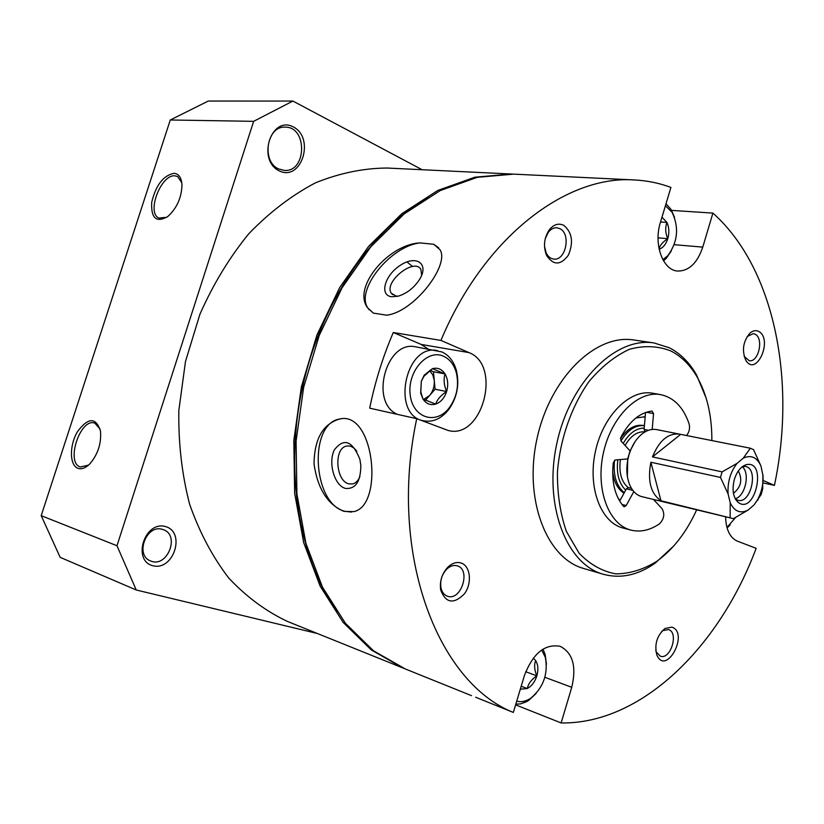 <?xml version="1.0" encoding="UTF-8"?>
<svg xmlns="http://www.w3.org/2000/svg" width="824" height="824" viewBox="0 0 824 824"><rect width="100%" height="100%" fill="white"/><g stroke="black" fill="none" stroke-linecap="round" stroke-linejoin="round"><path stroke-width="1.24" d="M620.142 500.24L618.309 498.654M636.004 417.912L645.171 416.81M533.303 658.108L535.641 660.539C538.134 664.649 538.536 669.768 536.857 675.876C534.385 670.046 533.983 664.937 535.641 660.539M521.201 686.238L527.236 688.555C528.38 683.559 531.583 679.326 536.857 675.876C534.9 681.922 531.686 686.145 527.236 688.555L520.315 689.194M421.311 381.275L424.236 375.126L432.404 368.668L423.958 376.259L421.311 381.275L420.827 391.977L423 399.084L420.662 393.13L421.311 381.275M445.022 373.911L432.404 368.668C437.596 367.329 441.808 369.08 445.022 373.911C447.947 379.05 448.483 384.921 446.618 391.524C443.971 385.302 443.436 379.421 445.022 373.911L433.455 371.727L435.082 389.216L425.421 400.279M435.7 404.1C430.54 405.542 426.307 403.873 423 399.084L435.7 404.1C437.214 399.486 440.861 395.293 446.618 391.524C444.445 398.013 440.809 402.205 435.7 404.1M661.981 217.155L666.966 222.47C669.15 227.373 669.428 232.77 667.801 238.661C665.339 233.141 665.061 227.743 666.966 222.47L660.529 221.996M659.056 248.786C659.983 245.222 662.898 241.844 667.801 238.661C665.988 244.285 663.104 247.808 659.149 249.229M726.428 516.988L725.594 517.565M674.207 244.677L702.769 247.118L712.904 213.097L671.622 210.398M712.904 213.097C774.848 268.264 796.478 381.121 774.436 485.367L763.261 482.957M725.584 516.782C726.006 529.636 729.94 537.753 737.367 541.141L756.144 548.321C719.321 647.087 641.319 724.172 561.144 722.957L515.608 704.86M475.654 697.248L513.342 712.43C437.173 682.282 388.011 553.059 416.728 418.685L369.698 408.168C375.064 381.842 382.933 356.627 393.285 332.515L421.177 344.432L428.15 349.016M421.177 344.432L468.959 352.6L440.933 340.415L393.285 332.515M440.933 340.415C484.1 237.065 566.243 174.987 634.511 179.962C647.18 180.611 659.313 183.093 670.911 187.419L660.405 222.428C653.35 244.295 662.887 270.375 677.668 271.055C688.967 271.086 697.331 263.103 702.769 247.118M634.511 179.962L513.754 174.132L477.271 177.325L440.222 190.581L404.203 213.88L370.924 246.664L342.094 287.751L319.248 335.409L303.634 387.383L296.084 441.128L296.908 493.978L305.91 543.356L322.431 587.049L345.4 623.274L373.509 650.806L405.315 668.964L471.503 695.652M433.723 244.275L420.106 242.915C388.774 244.028 351.704 287.586 367.792 308.001L373.354 313.12L386.744 315.19C414.338 311.853 450.131 264.607 439.964 249.693L433.723 244.275L438.687 247.818M343.948 511.374L353.692 511.642C384.221 505.823 374.281 409.662 339.231 419.107C322.709 424.236 314.315 439.202 314.037 464.005C317.642 488.745 327.612 504.535 343.948 511.374M763.312 480.536L774.436 485.367M468.959 352.6C502.259 365.073 482.359 440.047 448.194 430.478L416.728 418.685M544.86 677.287L571.753 687.298C576.676 666.513 572.814 652.855 560.155 646.315C544.849 643.585 532.922 653.38 524.363 675.69L513.342 712.43M571.753 687.298L561.144 722.957M758.729 331.444C773.437 339.169 756.381 377.639 745.833 360.346C741.651 350.468 743.052 341.373 750.046 333.051C753.002 330.548 755.896 330.012 758.729 331.444M460.843 562.926C470.473 565.625 472.42 583.248 464.365 593.898C453.694 604.507 445.805 603.22 440.696 590.036C439.501 581.054 442.014 573.308 448.235 566.799C452.397 563.06 456.599 561.772 460.843 562.926M563.771 225.343C572.186 232.409 573.71 242.369 568.354 255.203C560.639 265.472 553.388 265.555 546.611 255.461C543.15 246.613 543.995 238.136 549.144 230.04C553.625 224.427 558.507 222.861 563.771 225.343M671.9 627.136C689.503 632.986 666.132 676.566 656.841 654.987C654.225 644.419 656.934 635.582 664.968 628.496L671.9 627.136M673.754 545.952L655.286 563.049C638.013 575.214 620.688 578.953 603.302 574.266L583.701 568.498C546.374 558.322 523.539 499.076 537.032 438.533C550.092 377.886 595.608 333.627 633.78 339.993L653.999 342.949L669.284 347.759C680.284 353.383 689.358 362.416 696.517 374.879L706.147 398.126M317.333 633.491L136.248 589.994L60.162 557.343L41.2 515.659L170.28 119.985L208.287 101.043L292.901 101.053L422.104 169.713M136.248 589.994L116.977 545.745L41.2 515.659M174.091 173.308C163.368 175.419 155.911 185.05 151.729 202.21C150.885 218.206 156.2 223.005 167.663 216.64C176.748 208.4 181.527 197.884 181.991 185.091C181.527 177.799 178.89 173.864 174.091 173.308M78.136 468.392C69.422 465.673 69.216 445.228 77.569 431.508C88.292 417.274 95.934 417.129 100.497 431.065C101.486 443.291 97.984 454.168 90.001 463.696C85.778 467.95 81.834 469.515 78.136 468.392M116.977 545.745L253.648 121.334L170.28 119.985M253.648 121.334L292.901 101.053M279.264 170.898C301.399 181.877 315.334 138.092 293.334 126.927C271.127 115.061 256.635 160.144 279.264 170.898M165.47 526.557C186.09 532.077 173.637 571.176 152.924 565.758C131.809 560.639 144.705 520.511 165.47 526.557M88.518 465.117L80.402 466.992C65.323 462.944 80.361 417.387 94.832 423.145L100.116 429.119M181.785 182.732L177.696 176.604L175.038 175.852C161.092 173.916 146.178 212.891 158.898 218.051L166.788 217.289M162.359 529.358L163.276 529.647C180.415 535.126 167.179 568.323 150.71 560.979C134.58 555.51 146.25 523.971 162.359 529.358M278.677 168.951L284.218 170.413C306.59 172.607 307.805 126.731 285.248 127.154C266.76 125.609 261.126 161.628 278.677 168.951M404.193 668.501L287.772 621.574C266.265 611.501 246.613 597.019 228.825 578.129C212.51 556.88 199.418 532.18 189.572 504.051C181.898 474.387 178.324 443.178 178.839 410.445L185.482 361.499L199.923 314.253C213.138 284.301 229.443 257.459 248.817 233.717C269.52 212.283 291.737 195.319 315.448 182.835C339.509 173.122 363.415 168.189 387.156 168.034L512.538 174.08M403.06 668.058L371.264 649.909L343.155 622.408L320.186 586.225L303.665 542.594L294.652 493.288L293.818 440.541L301.357 386.889L316.941 334.997L339.766 287.432L368.575 246.417L401.824 213.694L437.812 190.437L474.851 177.201L511.323 174.018M336.964 611.923C298.844 557.951 284.218 470.957 302.521 387.146C320.948 303.356 370.615 230.442 427.811 197.369M696.661 509.829C686.557 532.108 673.342 549.217 657.016 561.165C643.482 569.559 629.742 573.792 615.796 573.865C602.179 571.341 589.953 564.471 579.138 553.254L566.315 531.284C560.186 513.393 557.23 493.555 557.446 471.792C560.166 438.728 571.516 406.376 588.995 381.543C601.541 366.639 615.054 355.875 629.536 349.263C644.049 345.328 657.768 345.874 670.726 350.9C681.448 356.359 690.316 365.166 697.31 377.32C707.146 395.015 711.998 416.11 711.854 440.593M603.302 574.266C565.995 564.121 543.284 504.237 556.952 442.9C570.177 381.471 615.858 336.563 653.999 342.949M351.539 512.085L344.659 511.271C312.337 503.546 308.269 422.733 340.147 418.973L340.539 418.911M345.4 488.416C334.4 485.532 327.901 462.686 334.338 449.873C343.855 437.637 352.363 440.747 359.861 459.226L360.84 465.375C360.696 481.607 355.556 489.281 345.4 488.416M359.882 476.653C358.183 480.701 355.783 483.132 352.682 483.946L348.84 483.843C335.595 481.031 333.679 447.793 346.688 446.072C350.365 445.454 353.743 447.185 356.823 451.274M369.327 309.937L368.173 308.433C354.639 290.728 390.452 245.954 420.106 242.915M391.575 296.753C378.947 295.25 384.942 274.886 400.536 265.173C416.027 254.894 428.974 263.33 420.055 278.636C414.554 287.442 407.262 293.303 398.167 296.197L391.575 296.753M398.332 296.146L396.117 296.074L391.297 293.22C383.325 282.261 414.462 257.17 420.889 269.448L421.672 275.288M661.518 631.606L662.774 630.648L668.429 629.567C679.151 632.286 670.602 660.261 660.281 656.161L656.254 651.928L655.76 650.394M545.241 238.703L548.187 232.481C550.71 229.165 553.615 227.599 556.87 227.774L559.949 228.701C571.289 233.975 565.738 261.084 553.738 259.076C550.504 258.654 547.981 256.594 546.147 252.896L544.489 246.273M457.124 565.789L457.238 565.82C471.349 569.549 461.007 601.582 447.391 596.195C444.033 594.928 441.87 592.054 440.922 587.574C439.964 580.364 441.983 574.143 446.979 568.921C450.316 565.913 453.705 564.873 457.124 565.789M747.152 336.501L753.321 333.638L755.124 334.225C764.064 338.303 758.533 362.766 749.14 360.685L744.103 356.246M397.477 414.379C369.204 402.648 386.24 339.663 415.667 346.853L441.922 351.941C448.926 355.165 453.746 361.303 456.372 370.357C459.679 384.695 457.062 397.838 448.524 409.806C441.18 418.798 432.878 422.465 423.608 420.817C390.761 415.523 405.13 343.011 437.544 350.643M735.502 517.596L726.953 527.484M730.136 524.909L727.098 527.999M443.405 356.184C449.647 359.037 453.942 364.496 456.28 372.561C459.226 385.344 456.898 397.065 449.286 407.746C436.164 425.339 412.731 418.17 410.208 394.881C407.046 371.779 427.213 348.655 443.405 356.184M541.677 650.002L545.344 657.367C548.31 673.826 543.48 687.422 530.852 698.155C525.99 701.389 521.293 702.388 516.73 701.131M542.985 649.127L545.169 654.493L546.446 664.278M536.053 693.561L528.895 700.256L526.114 701.914L520.449 703.912L515.824 704.149M665.401 205.773L672.054 212.221C679.223 227.455 677.802 241.947 667.801 255.718L662.898 259.704M666.008 203.755L671.055 209.461L674.547 217.423M671.261 251.021L666.297 258.262L663.547 260.858M658.057 237.858L667.801 238.661M429.634 370.635L432.775 374.827L434.269 380.482C434.65 386.24 433.105 391.225 429.654 395.427L423.649 399.434M430.056 370.326L433.455 371.727M435.082 389.216L446.618 391.524M525.722 671.715L536.857 675.876M406.974 261.908L412.525 266.512M620.369 459.565C618.773 472.389 621.368 481.731 628.146 487.592M645.542 412.494L644.09 429.428L645.099 431.858C637.405 431.209 630.731 435.742 625.076 445.465M634.944 441.87L630.082 450.934L627.692 458.927L627.363 476.447M737.078 463.356L722.123 471.884L720.495 477.446L728.107 494.009L730.219 502.784C734.442 511.477 740.395 513.908 748.099 510.087L754.176 504.793L757.987 499.025C761.685 491.784 763.364 484.11 763.034 475.984L760.954 466.013C756.947 457.227 751.055 454.611 743.279 458.154L737.078 463.356C730.383 471.977 727.386 482.195 728.107 494.009M754.176 504.793L761.077 494.627L762.653 489.219L762.942 474.706M760.954 466.013L753.558 449.677L750.365 448.225L743.279 458.154M645.13 417.232L643.781 416.707M612.654 471.668C613.921 482.03 617.712 489.199 624.015 493.174M644.409 425.668L643.441 425.472C634.985 424.226 627.322 428.624 620.451 438.656M614.519 460.328C613.056 475.252 616.311 486.036 624.304 492.659M644.409 425.689C635.531 424.854 627.713 429.943 620.946 440.953M617.835 459.792C616.218 473.285 618.834 483.4 625.694 490.126M644.214 428.078C636.097 428.15 629.103 433.28 623.232 443.446M722.123 471.884L652.464 456.908C659.107 440.655 668.048 433.053 679.285 434.083L656.676 429.603C651.496 428.665 646.346 430.334 641.237 434.608C635.747 439.439 631.689 446.124 629.052 454.663C625.838 466.25 626.168 476.591 630.041 485.666C632.904 491.691 636.88 495.368 641.978 496.676L733.401 518.657L748.099 510.087M660.961 500.755L650.878 462.243C647.365 480.845 650.733 493.689 660.961 500.755L733.401 518.657M650.878 462.243L720.495 477.446M679.285 434.083L750.365 448.225M730.219 502.784L730.146 517.369M734.359 479.424C731.887 489.456 733.02 496.996 737.779 502.053C755.196 516.576 767.844 458.875 745.947 464.788C740.755 466.672 736.893 471.555 734.359 479.424M652.464 456.908L680.603 434.413M733.442 493.277C741.095 487.159 742.733 479.702 738.335 470.937M735.245 498.726C745.246 496.439 750.386 473.007 742.249 466.745M735.42 499.056L738.046 500.322C751.055 504.103 758.863 468.475 745.462 466.466L742.548 466.518M653.453 499.437L662.033 508.655C664.978 513.96 664.123 519.017 659.468 523.827C649.93 530.316 640.423 532.407 630.957 530.1C608.606 524.651 595.309 489.126 603.364 453.066C611.13 416.944 638.064 390.246 660.642 394.634C673.867 397.487 683.333 407.19 689.07 423.742C690.162 428.161 689.307 432.116 686.485 435.577M630.957 530.1L623.109 528.04C600.748 522.581 587.419 487.211 595.443 451.336C603.158 415.389 630.061 388.835 652.659 393.223L660.642 394.634M652.186 429.428L653.545 413.597L651.969 411.042C639.62 412.649 629.237 421.435 620.822 437.41L620.997 441.005L630.082 450.934M627.692 458.927L615.312 460.008L613.272 462.697C611.315 481.412 614.755 495.976 623.572 506.389L624.201 506.781L626.178 505.545L633.821 491.578M619.669 501.105L626.394 488.838L628.331 487.623L631.472 488.364M644.09 429.428L648.457 430.303M646.294 412.227L653.545 413.597M621.986 504.504L626.178 505.545M626.394 488.838L632.832 490.373M423.948 376.249L424.236 375.126M420.827 391.977L420.662 393.13M159.526 218.319L158.898 218.051M697.31 377.32L696.517 374.879M657.016 561.165L655.286 563.049M346.688 446.072L348.016 445.928M391.297 293.22L392.595 294.662M656.254 651.928L656.841 654.987M662.774 630.648L664.968 628.496M546.147 252.896L546.611 255.461M548.187 232.481L549.144 230.04M440.922 587.574L440.696 590.036M446.979 568.921L448.235 566.799M744.752 357.451L745.833 360.346M748.13 335.523L750.046 333.051M727.674 526.989L727.015 527.69M456.28 372.561L456.372 370.357M449.286 407.746L448.524 409.806M423.608 420.817L420.456 420.106M545.344 657.367L545.169 654.493M530.852 698.155L528.895 700.256M672.054 212.221L671.055 209.461M667.801 255.718L666.297 258.262M757.987 499.025L757.895 500.158M735.708 499.54L737.779 502.053M743.011 466.199L745.947 464.788"/></g></svg>
